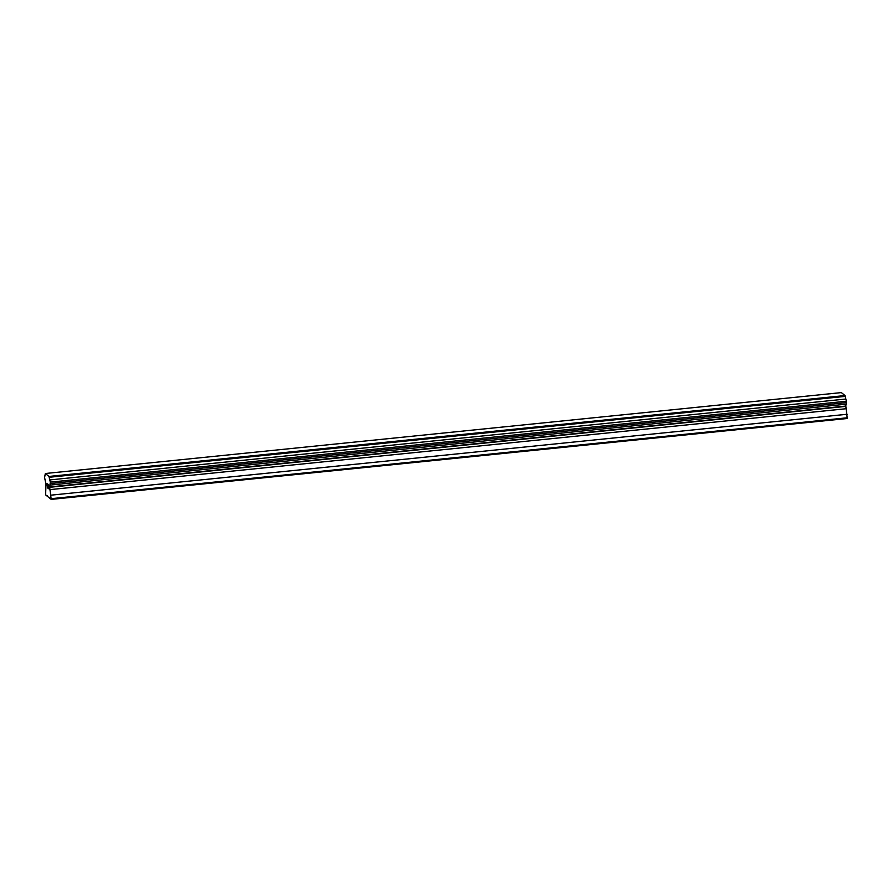 <?xml version="1.0" encoding="UTF-8"?>
<svg xmlns="http://www.w3.org/2000/svg" width="892" height="892" viewBox="0 0 892 892"><rect width="100%" height="100%" fill="white"/><g stroke="black" fill="none" stroke-linecap="round" stroke-linejoin="round"><path stroke-width="1.34" d="M50.108 485.092L846.162 404.188L846.363 401.233L845.025 395.546L841.368 392.603L45.325 473.507L48.971 476.44L50.309 482.137L49.673 487.3L51.212 499.397L45.882 495.105L45.637 494.079L45.994 484.345L44.6 477.543L45.325 473.507M845.995 404.21L845.817 406.05L49.762 486.943M51.212 499.397L847.266 418.493L845.817 406.05M47.098 483.709L47.477 485.95M47.22 485.75L47.834 488.169L47.577 484.1M47.008 483.375L47.822 488.169M48.056 485.304L48.447 488.671L48.201 484.869M48.213 484.345L48.502 488.716M50.208 498.026L49.595 498.093M47.231 495.629L46.618 495.696M845.025 395.546L48.971 476.44M845.203 396.394L49.16 477.287M845.839 399.036L49.785 479.929M846.363 401.233L50.309 482.137M846.452 402.638L50.398 483.542M845.716 406.395L49.673 487.3M845.872 408.748L49.818 489.641M847.177 414.256L51.134 495.149M847.4 417.768L51.346 498.661"/></g></svg>
